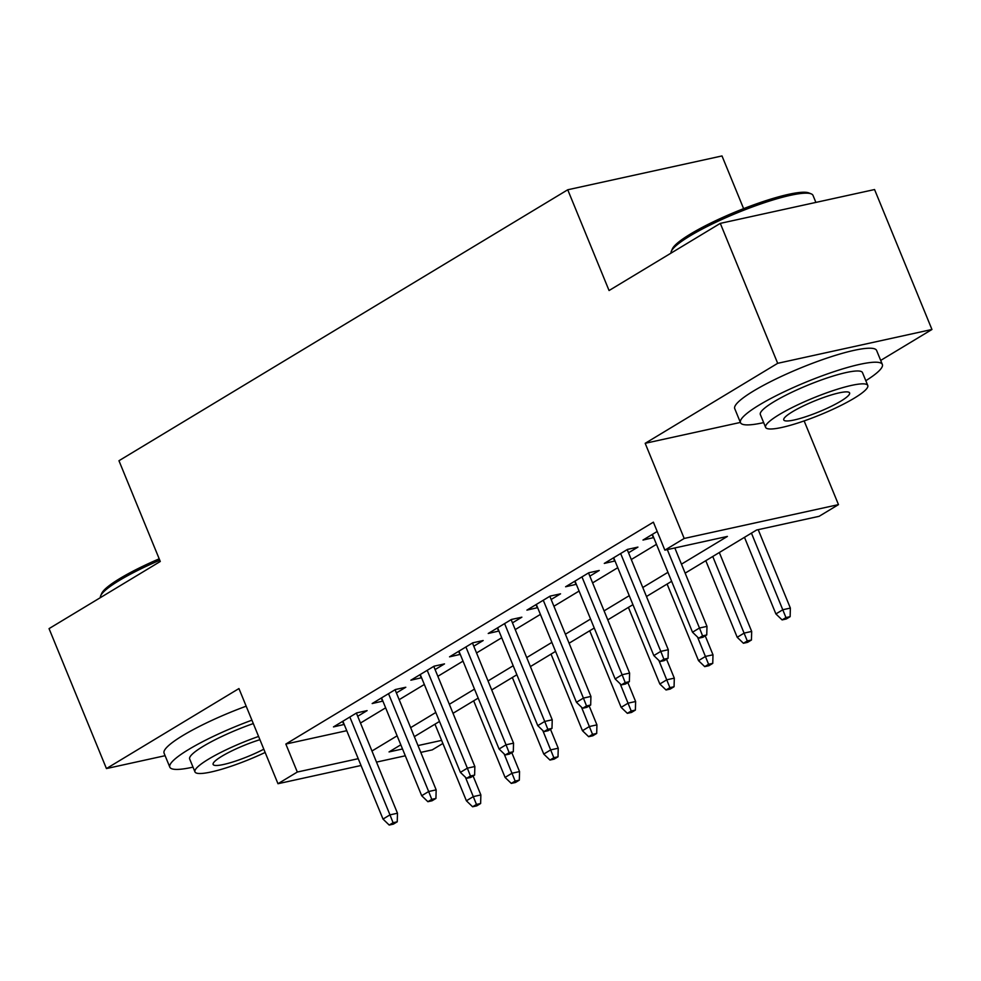 <?xml version="1.0" encoding="UTF-8"?>
<svg xmlns="http://www.w3.org/2000/svg" width="981" height="981" viewBox="0 0 981 981"><rect width="100%" height="100%" fill="white"/><g stroke="black" fill="none" stroke-linecap="round" stroke-linejoin="round"><path stroke-width="1.47" d="M442.885 743.463L432.241 749.876L420.788 752.39M743.623 208.659L722.004 155.942L567.741 189.774L118.959 460.727L160.283 561.475L49.05 628.625L106.439 768.564L165.115 755.689M567.741 189.774L609.066 290.535L720.299 223.374L874.562 189.541L931.95 329.481L777.688 363.313L645.179 443.314L684.198 538.459L838.473 504.626L819.123 516.313L756.584 530.022L685.155 573.149M880.693 360.419L931.95 329.481M804.138 420.923L838.473 504.626M720.299 223.374L777.688 363.313M357.709 716.289L367.115 710.612L356.692 712.893L333.479 726.909L344.196 724.444M396.398 692.929L405.803 687.252L395.38 689.533L372.167 703.549L382.884 701.084M435.086 669.569L444.491 663.892L434.068 666.185L410.855 680.201L421.572 677.736M473.774 646.209L483.179 640.532L472.756 642.825L449.543 656.841L460.261 654.376M512.462 622.849L521.867 617.184L511.444 619.465L488.231 633.481L498.949 631.016M551.15 599.501L560.556 593.824L550.133 596.105L526.92 610.121L537.637 607.656M589.839 576.141L599.244 570.464L588.821 572.757L565.608 586.761L576.325 584.308M628.527 552.781L637.932 547.104L627.509 549.397L604.296 563.413L615.013 560.948M681.464 564.161L727.399 536.423L664.86 550.145L653.383 522.162L285.839 744.052L346.759 730.686M360.481 723.034L385.643 707.828M399.169 699.674L424.332 684.48M437.857 676.314L463.02 661.12M476.545 652.954L501.708 637.76M515.233 629.594L540.396 614.4M553.922 606.246L579.084 591.053M592.61 582.886L617.772 567.692M631.298 559.526L656.461 544.332M657.196 531.469L642.984 540.053L653.702 537.588M361.033 765.499L277.979 783.721L238.947 688.564L106.439 768.564M277.979 783.721L297.317 772.035L358.237 758.681M285.839 744.052L297.317 772.035M664.86 550.145L684.198 538.459M405.312 755.787L376.508 762.102M400.812 744.812L389.04 751.924L402.517 748.969M417.992 745.572L441.622 740.385M671.629 581.316L646.467 596.509M632.941 604.664L607.779 619.869M594.253 628.024L569.09 643.217M555.565 651.384L530.402 666.577M516.877 674.744L491.714 689.937M478.188 698.104L453.026 713.297M439.5 721.452L414.338 736.645M371.958 751.017L397.121 735.824M410.647 727.657L435.809 712.464M449.335 704.297L474.497 689.103M488.023 680.949L513.186 665.743M526.711 657.589L551.874 642.396M565.399 634.229L590.562 619.036M604.088 610.869L629.262 595.675M642.776 587.509L667.951 572.315M652.095 534.559L653.407 537.76M613.407 557.907L614.719 561.12M574.719 581.267L576.031 584.48M536.031 604.627L537.343 607.84M497.342 627.987L498.655 631.2M458.654 651.335L459.966 654.548M419.966 674.695L421.278 677.908M381.266 698.055L382.59 701.268M342.577 721.415L343.902 724.628M645.179 443.314L740.385 422.431M702.58 635.86L698.705 638.19L702.887 637.282L706.749 634.94L702.58 635.86L699.478 628.012L692.512 632.218L652.39 534.375M667.313 549.605L699.478 628.012L706.982 626.369L674.818 547.962M706.749 634.94L706.982 626.369M692.512 632.218L698.705 638.19M782.102 619.906L786.272 618.986L790.134 616.657L785.965 617.576L782.102 619.906L775.897 613.934L782.863 609.728L790.367 608.085L758.203 529.666M785.965 617.576L751.446 533.124M775.897 613.934L744.481 537.33M790.367 608.085L790.134 616.657M671.347 251.246L672.353 248.916A74.826 12.336 -22.3 0 1 690.526 233.993A74.826 12.336 -22.3 0 1 758.987 202.981A74.826 12.336 -22.3 0 1 808.871 192.926L811.213 193.87A76.665 12.643 157.7 0 0 760.103 204.171A76.665 12.643 157.7 0 0 689.962 235.943A76.665 12.643 157.7 0 0 671.347 251.246A76.665 12.643 157.7 0 0 671.016 253.135M815.885 202.417L813.016 195.415A76.665 12.643 157.7 0 0 811.213 193.87M865.806 380.714A76.665 12.643 157.7 0 0 882.348 364.454A76.665 12.643 157.7 0 0 835.138 371.284A76.665 12.643 157.7 0 0 759.294 404.981A76.665 12.643 157.7 0 0 740.471 422.639A76.665 12.643 157.7 0 0 763.659 422.615M882.348 364.454L876.609 350.462A76.665 12.643 157.7 0 0 829.399 357.292A76.665 12.643 157.7 0 0 753.555 390.99A76.665 12.643 157.7 0 0 734.732 408.648L740.471 422.639M765.609 427.373L760.336 414.497A55.206 9.099 -22.3 0 1 773.886 401.781A55.206 9.099 -22.3 0 1 828.491 377.513A55.206 9.099 -22.3 0 1 862.483 372.608L867.768 385.472A55.206 9.099 157.7 0 0 833.776 390.389A55.206 9.099 157.7 0 0 779.159 414.656A55.206 9.099 157.7 0 0 765.609 427.373A55.206 9.099 157.7 0 0 799.601 422.455A55.206 9.099 157.7 0 0 854.218 398.2A55.206 9.099 157.7 0 0 867.768 385.472M792.501 411.726A35.574 5.861 157.7 0 0 783.77 419.929A35.574 5.861 157.7 0 0 805.683 416.753A35.574 5.861 157.7 0 0 840.876 401.119A35.574 5.861 157.7 0 0 849.607 392.927A35.574 5.861 157.7 0 0 827.694 396.091A35.574 5.861 157.7 0 0 792.501 411.726M159.768 560.225A76.665 12.643 157.7 0 0 119.314 580.458A76.665 12.643 157.7 0 0 100.687 595.761L101.693 593.444A74.826 12.336 -22.3 0 1 119.878 578.508A74.826 12.336 -22.3 0 1 159.192 558.827M251.921 720.177A76.665 12.643 157.7 0 0 188.634 749.496A76.665 12.643 157.7 0 0 169.823 767.167A76.665 12.643 157.7 0 0 193.012 767.13M246.182 706.185A76.665 12.643 157.7 0 0 182.895 735.505A76.665 12.643 157.7 0 0 164.085 753.175L169.823 767.167M258.592 736.449A55.206 9.099 157.7 0 0 208.512 759.171A55.206 9.099 157.7 0 0 194.961 771.888L189.676 759.012A55.206 9.099 -22.3 0 1 203.226 746.296A55.206 9.099 -22.3 0 1 253.306 723.573M259.916 739.699A35.574 5.861 157.7 0 0 221.853 756.253A35.574 5.861 157.7 0 0 213.122 764.444A35.574 5.861 157.7 0 0 263.815 749.202M100.687 595.761A76.665 12.643 157.7 0 0 100.356 597.65M194.961 771.888A55.206 9.099 157.7 0 0 265.152 752.452M663.892 659.22L660.017 661.55L664.186 660.642L668.061 658.3L663.892 659.22L660.789 651.372L653.824 655.578L613.689 557.735M620.654 553.529L660.789 651.372L668.294 649.729L627.215 549.568M668.061 658.3L668.294 649.729M653.824 655.578L660.017 661.55M625.204 682.58L621.329 684.91L625.498 683.99L629.373 681.66L625.204 682.58L622.101 674.732L615.136 678.938L575.001 581.095M581.966 576.889L622.101 674.732L629.606 673.089L588.526 572.929M629.373 681.66L629.606 673.089M615.136 678.938L621.329 684.91M586.515 705.928L582.64 708.27L586.81 707.35L590.685 705.02L586.515 705.928L583.413 698.092L576.448 702.286L536.313 604.443M543.278 600.249L583.413 698.092L590.918 696.436L549.838 596.289M590.685 705.02L590.918 696.436M576.448 702.286L582.64 708.27M547.827 729.288L543.952 731.63L548.121 730.71L551.996 728.38L547.827 729.288L544.725 721.44L537.76 725.646L497.625 627.803M504.59 623.597L544.725 721.44L552.229 719.796L511.15 619.649M551.996 728.38L552.229 719.796M537.76 725.646L543.952 731.63M743.414 643.266L747.583 642.347L751.446 640.017L747.277 640.924L743.414 643.266L737.209 637.282L744.174 633.088L751.679 631.433L719.318 552.524M747.277 640.924L712.758 556.485M737.209 637.282L705.793 560.691M751.679 631.433L751.446 640.017M704.726 666.626L708.895 665.707L712.758 663.377L708.589 664.284L704.726 666.626L698.521 660.642L705.486 656.436L712.991 654.793L705.229 635.86M708.589 664.284L697.54 637.061M698.521 660.642L667.105 584.051M712.991 654.793L712.758 663.377M666.038 689.974L670.207 689.067L674.07 686.725L669.9 687.644L666.038 689.974L659.833 684.002L666.798 679.796L674.303 678.153L666.54 659.22M669.9 687.644L658.852 660.421M659.833 684.002L628.416 607.398M674.303 678.153L674.07 686.725M627.35 713.334L631.519 712.427L635.381 710.085L631.212 711.004L627.35 713.334L621.145 707.362L628.11 703.156L635.614 701.513L627.852 682.58M631.212 711.004L620.164 683.782M621.145 707.362L589.728 630.758M635.614 701.513L635.381 710.085M509.139 752.648L505.264 754.978L509.433 754.07L513.308 751.728L509.139 752.648L506.037 744.8L499.071 749.006L458.936 651.163M465.901 646.957L506.037 744.8L513.541 743.157L472.462 642.996M513.308 751.728L513.541 743.157M499.071 749.006L505.264 754.978M588.661 736.694L592.831 735.775L596.693 733.445L592.524 734.352L588.661 736.694L582.456 730.722L589.422 726.516L596.926 724.861L589.164 705.94M592.524 734.352L581.475 707.142M582.456 730.722L551.04 654.119M596.926 724.861L596.693 733.445M470.451 776.008L466.576 778.338L470.745 777.43L474.62 775.088L470.451 776.008L467.348 768.16L460.383 772.366L420.248 674.523M427.213 670.317L467.348 768.16L474.853 766.517L433.774 666.357M474.62 775.088L474.853 766.517M460.383 772.366L466.576 778.338M549.973 760.054L554.142 759.135L558.005 756.805L553.836 757.712L549.973 760.054L543.768 754.07L550.733 749.864L558.238 748.221L550.476 729.288M553.836 757.712L542.787 730.502M543.768 754.07L512.352 677.479M558.238 748.221L558.005 756.805M431.763 799.356L427.888 801.698L432.057 800.778L435.932 798.448L431.763 799.356L428.66 791.52L421.695 795.726L381.56 697.883M388.525 693.677L428.66 791.52L436.165 789.864L395.085 689.717M435.932 798.448L436.165 789.864M421.695 795.726L427.888 801.698M511.285 783.402L515.454 782.495L519.317 780.153L515.148 781.072L511.285 783.402L505.08 777.43L512.045 773.224L519.55 771.581L511.788 752.648M515.148 781.072L504.099 753.849M505.08 777.43L473.664 700.826M519.55 771.581L519.317 780.153M393.074 822.716L389.199 825.058L393.369 824.138L397.244 821.808L393.074 822.716L389.972 814.868L383.007 819.074L342.872 721.231M349.837 717.025L389.972 814.868L397.477 813.224L356.397 713.077M397.244 821.808L397.477 813.224M383.007 819.074L389.199 825.058M472.597 806.762L476.766 805.855L480.629 803.513L476.459 804.432L472.597 806.762L466.392 800.79L473.357 796.584L480.862 794.941L473.1 776.008M476.459 804.432L465.411 777.21M466.392 800.79L434.975 724.186M480.862 794.941L480.629 803.513"/></g></svg>
